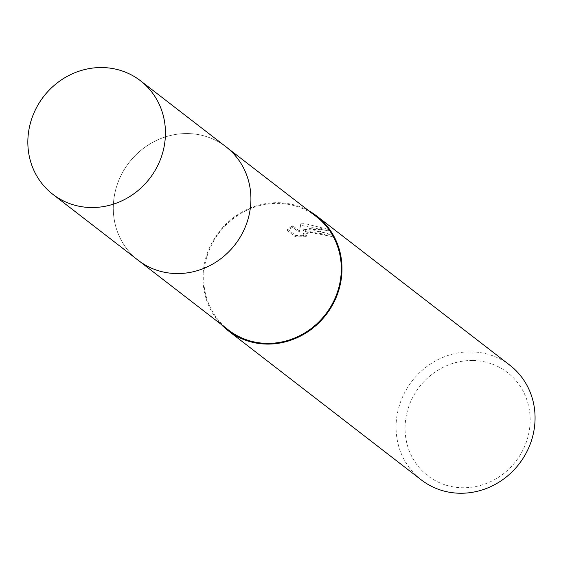 <?xml version="1.0" encoding="UTF-8"?>
<svg xmlns="http://www.w3.org/2000/svg" width="561" height="561" viewBox="0 0 561 561"><rect width="100%" height="100%" fill="white"/><g stroke="black" fill="none" stroke-linecap="round" stroke-linejoin="round"><path stroke-width="0.42" stroke-dasharray="2.81 2.1" d="M187.493 133.567A71.724 67.004 -52.3 0 0 118.329 181.617A71.724 67.004 -52.3 0 0 138.258 260.311A71.724 67.004 -52.3 0 0 176.722 273.544A71.724 67.004 -52.3 0 0 245.879 225.501A71.724 67.004 -52.3 0 0 225.95 146.8A71.724 67.004 -52.3 0 0 187.493 133.567A71.731 67.011 -52.3 0 0 113.497 202.675A71.731 67.011 -52.3 0 0 176.715 273.551A71.731 67.011 -52.3 0 0 250.704 204.428A71.731 67.011 -52.3 0 0 187.486 133.553M316.348 216.63A71.724 67.004 -52.3 0 0 277.884 203.398A71.724 67.004 -52.3 0 0 208.72 251.447A71.724 67.004 -52.3 0 0 228.65 330.149M312.028 229.028L303.473 229.737L311.06 228.278L318.648 227.976L328.402 229.421L305.072 223.65L300.731 223.853L299.294 230.83L292.751 225.781L287.604 229.183L295.668 235.417L306.446 235.262L303.803 234.344L303.34 233.495L314.195 230.704L323.374 232.542L326.018 233.846A72.446 67.678 127.7 0 1 333.192 235.276L312.028 229.028M509.858 365.211A72.446 67.678 -52.3 0 0 471.009 351.845A72.446 67.678 -52.3 0 0 401.15 400.379A72.446 67.678 -52.3 0 0 421.276 479.879M308.795 210.796A72.446 67.678 -52.3 0 0 277.94 202.696A72.446 67.678 -52.3 0 0 210.08 246.538A72.446 67.678 -52.3 0 0 221.097 324.314M472.509 360.499A65.202 60.911 -52.3 0 0 405.259 423.331A65.202 60.911 -52.3 0 0 462.72 487.754A65.202 60.911 -52.3 0 0 529.97 424.922A65.202 60.911 -52.3 0 0 472.509 360.499M306.341 236.7L295.556 236.896L287.484 230.662L292.639 227.219L299.181 232.275L300.626 225.27L328.29 230.901L323.157 229.835L316.074 229.365L308.838 229.982L303.368 231.16L333.08 236.735A71.002 66.324 -52.3 0 0 325.906 235.269L323.269 233.965L310.731 232.1L303.228 234.933L303.69 235.781L306.341 236.7L306.446 235.262M325.906 235.269L326.018 233.846M287.484 230.662L287.604 229.183M295.556 236.896L295.668 235.417M333.08 236.735L333.192 235.276M303.368 231.16L303.473 229.737M292.639 227.219L292.751 225.781M299.181 232.275L299.294 230.83M300.626 225.27L300.731 223.853M328.29 230.901L328.402 229.421M225.95 146.779A71.738 67.018 -52.3 0 0 155.25 141.028A71.738 67.018 -52.3 0 0 113.49 202.675A71.738 67.018 -52.3 0 0 138.237 260.318L139.317 261.131M303.34 233.495L303.228 234.933M225.95 146.8L227.016 147.62"/><path stroke-width="0.84" d="M139.317 261.131L228.65 330.149A71.724 67.004 -52.3 0 0 267.113 343.381A71.724 67.004 -52.3 0 0 336.277 295.331A71.724 67.004 -52.3 0 0 316.348 216.63L227.016 147.62M221.097 324.314A72.446 67.678 -52.3 0 0 228.208 330.724L421.276 479.879A72.446 67.678 -52.3 0 0 460.132 493.245A72.446 67.678 -52.3 0 0 529.991 444.712A72.446 67.678 -52.3 0 0 509.858 365.211L316.79 216.062A72.446 67.678 -52.3 0 0 308.795 210.796M228.208 330.724A72.446 67.678 -52.3 0 0 267.057 344.089A72.446 67.678 -52.3 0 0 336.923 295.556A72.446 67.678 -52.3 0 0 316.79 216.062M165.236 138.413A71.724 67.004 -52.3 0 0 140.488 80.77A71.724 67.004 -52.3 0 0 69.802 75.02A71.724 67.004 -52.3 0 0 28.05 136.66A71.724 67.004 -52.3 0 0 52.79 194.288A71.724 67.004 -52.3 0 0 123.483 200.053A71.724 67.004 -52.3 0 0 165.236 138.413M52.79 194.288L138.237 260.318A71.738 67.018 -52.3 0 0 208.944 266.082A71.738 67.018 -52.3 0 0 250.711 204.428A71.738 67.018 -52.3 0 0 225.95 146.779L140.488 80.77"/></g></svg>
